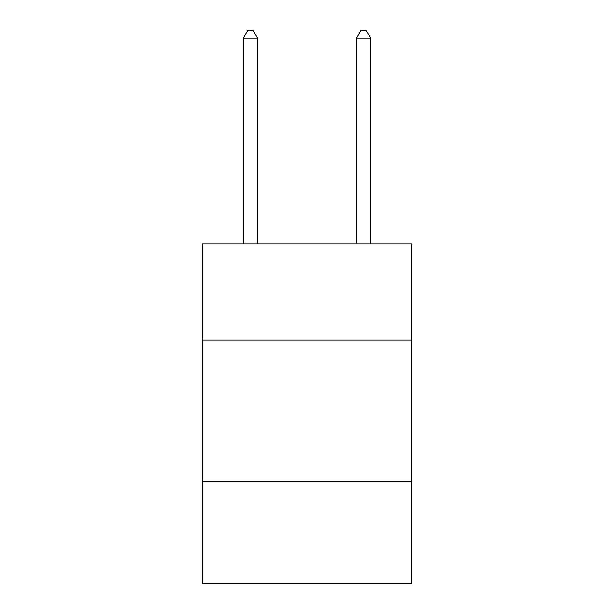 <?xml version="1.0" encoding="UTF-8"?>
<svg xmlns="http://www.w3.org/2000/svg" width="614" height="614" viewBox="0 0 614 614"><rect width="100%" height="100%" fill="white"/><g stroke="black" fill="none" stroke-linecap="round" stroke-linejoin="round"><path stroke-width="0.92" d="M411.641 340.087L411.641 243.935L202.359 243.935L202.359 340.087L411.641 340.087L411.641 583.3L202.359 583.3L202.359 340.087M411.641 481.491L202.359 481.491M257.512 243.935L257.512 38.053L243.367 38.053L243.367 243.935M243.367 38.053L247.611 30.7L253.267 30.7L257.512 38.053M370.633 243.935L370.633 38.053L356.488 38.053L356.488 243.935M356.488 38.053L360.733 30.7L366.389 30.7L370.633 38.053"/></g></svg>
